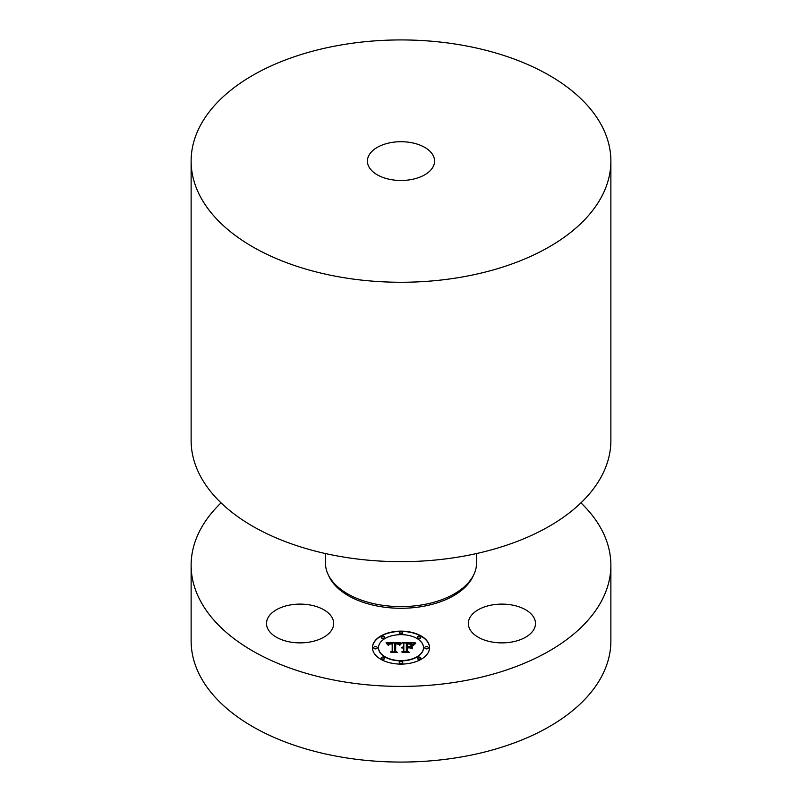 <?xml version="1.0" encoding="UTF-8"?>
<svg xmlns="http://www.w3.org/2000/svg" width="802" height="802" viewBox="0 0 802 802"><rect width="100%" height="100%" fill="white"/><g stroke="black" fill="none" stroke-linecap="round" stroke-linejoin="round"><path stroke-width="1.2" d="M290.635 642.091A33.584 19.388 180 0 1 266.505 623.495A33.584 19.388 180 0 1 309.542 604.888A33.584 19.388 180 0 1 333.662 623.495A33.584 19.388 180 0 1 290.635 642.091M580.939 502.864A209.873 121.172 180 0 1 610.873 565.23L610.873 640.908A209.873 121.172 180 0 1 460.087 757.168A209.873 121.172 180 0 1 191.127 640.908L191.127 565.23A209.873 121.172 180 0 1 221.061 502.864M610.873 565.23A209.873 121.172 180 0 1 460.087 681.499A209.873 121.172 180 0 1 191.127 565.23M410.454 179.698A33.584 19.388 180 0 1 367.416 161.092A33.584 19.388 180 0 1 391.546 142.495A33.584 19.388 180 0 1 434.584 161.092A33.584 19.388 180 0 1 410.454 179.698M341.913 44.832A209.873 121.172 180 0 1 610.873 161.092A209.873 121.172 180 0 1 460.087 277.362A209.873 121.172 180 0 1 191.127 161.092A209.873 121.172 180 0 1 341.913 44.832M610.873 161.092L610.873 440.498A209.873 121.172 180 0 1 460.087 556.768A209.873 121.172 180 0 1 191.127 440.498L191.127 161.092M476.558 553.54L476.558 562.984A75.558 43.619 180 0 1 422.273 604.838A75.558 43.619 180 0 1 325.442 562.984L325.442 553.54M534.132 628.948A33.584 19.388 180 0 1 497.14 642.683A33.584 19.388 180 0 1 468.338 623.495A33.584 19.388 180 0 1 469.691 618.031A33.584 19.388 180 0 1 506.694 604.307A33.584 19.388 180 0 1 535.495 623.495A33.584 19.388 180 0 1 534.132 628.948M429.541 647.625A28.541 16.481 0 0 0 401 631.144A28.541 16.481 0 0 0 372.459 647.625A28.541 16.481 0 0 0 401 664.106A28.541 16.481 0 0 0 429.541 647.625M429.541 647.765A28.541 16.481 0 0 0 401 631.425A28.541 16.481 0 0 0 372.459 647.765M378.514 647.896A22.486 12.982 0 0 0 401 660.888A22.486 12.982 0 0 0 423.486 647.896L423.486 647.625A22.486 12.982 0 0 0 401 634.643A22.486 12.982 0 0 0 378.514 647.625L378.514 647.896M399.266 633.169A1.734 1.002 0 0 0 401 634.171A1.734 1.002 0 0 0 402.734 633.169L402.734 632.898A1.734 1.002 0 0 0 401 631.896A1.734 1.002 0 0 0 399.266 632.898L399.266 633.169M424.789 647.896A1.734 1.002 0 0 0 426.514 648.898A1.734 1.002 0 0 0 428.248 647.896L428.248 647.625A1.734 1.002 0 0 0 426.514 646.623A1.734 1.002 0 0 0 424.789 647.625L424.789 647.896M417.311 637.48A1.734 1.002 0 0 0 419.045 638.482A1.734 1.002 0 0 0 420.769 637.48L420.769 637.209A1.734 1.002 0 0 0 419.045 636.207A1.734 1.002 0 0 0 417.311 637.209L417.311 637.48M399.266 662.632A1.734 1.002 0 0 0 401 663.635A1.734 1.002 0 0 0 402.734 662.632L402.734 662.362A1.734 1.002 0 0 0 401 661.359A1.734 1.002 0 0 0 399.266 662.362L399.266 662.632M417.311 658.322A1.734 1.002 0 0 0 419.045 659.314A1.734 1.002 0 0 0 420.769 658.322L420.769 658.041A1.734 1.002 0 0 0 419.045 657.049A1.734 1.002 0 0 0 417.311 658.041L417.311 658.322M373.752 647.896A1.734 1.002 0 0 0 375.486 648.898A1.734 1.002 0 0 0 377.211 647.896L377.211 647.625A1.734 1.002 0 0 0 375.486 646.623A1.734 1.002 0 0 0 373.752 647.625L373.752 647.896M381.231 637.48A1.734 1.002 0 0 0 382.955 638.482A1.734 1.002 0 0 0 384.689 637.48L384.689 637.209A1.734 1.002 0 0 0 382.955 636.207A1.734 1.002 0 0 0 381.231 637.209L381.231 637.48M381.231 658.322A1.734 1.002 0 0 0 382.955 659.314A1.734 1.002 0 0 0 384.689 658.322L384.689 658.041A1.734 1.002 0 0 0 382.955 657.049A1.734 1.002 0 0 0 381.231 658.041L381.231 658.322M378.514 647.625A22.486 12.982 0 0 0 401 660.607A22.486 12.982 0 0 0 423.486 647.625M400.92 642.803L386.063 642.773L387.877 644.998L388.98 643.585L392.188 643.384L389.401 644.006L388.539 645.079L389.872 644.066L392.188 643.926L392.188 651.094L390.444 651.936L396.148 651.936L394.674 651.154L394.825 643.344L397.692 643.515L399.195 644.878L400.92 642.803M401.622 643.284L399.657 645.189L401.622 643.284M398.273 644.207L395.296 643.725L395.296 651.234L396.97 652.327L390.995 652.327L397.652 652.527L395.667 651.174L395.687 643.926L398.283 644.096M415.105 642.693L402.153 642.693L403.837 643.625L403.837 646.663L401.371 647.685L403.837 647.264L401.922 648.066L403.837 647.805L403.837 650.903L401.812 651.836L407.927 651.836L406.333 650.903L406.333 647.264L409.19 647.264L411.286 648.467L411.286 645.45L409.291 646.663L407.406 646.663L407.406 643.886L412.288 644.427L407.095 643.685L407.095 646.663L406.333 646.663L406.333 643.294L411.065 643.485L413.06 644.858L415.105 642.693M415.707 643.374L413.541 645.239L415.707 643.374M412.198 648.808L412.198 645.7L411.877 648.698M407.406 647.876L409.962 647.876L407.095 647.675L407.095 651.044L408.9 652.327L402.073 652.327L409.601 652.527L407.406 650.953L407.406 647.876M403.837 646.663L401.491 647.505M403.837 648.076L403.837 651.174L402.403 651.836M407.466 651.836L406.333 650.903M411.286 648.467L411.286 645.72L409.291 646.943L407.406 646.663M407.095 646.663L406.333 646.663M414.754 642.973L402.654 642.973M400.749 642.973L386.313 643.044M389.331 644.317L388.569 645.239M392.188 651.094L391.015 651.936M395.627 651.936L394.674 651.154M401.551 643.344L399.817 645.219M415.827 643.014L413.652 645.008M395.687 643.996L395.296 651.234M396.95 652.327L395.667 651.174M407.406 647.956L407.095 651.044M409.22 652.527L407.406 650.953M399.266 632.898A1.734 1.002 0 0 0 401 633.891A1.734 1.002 0 0 0 402.734 632.898M424.789 647.625A1.734 1.002 0 0 0 426.514 648.628A1.734 1.002 0 0 0 428.248 647.625M417.311 637.209A1.734 1.002 0 0 0 419.045 638.212A1.734 1.002 0 0 0 420.769 637.209M399.266 662.362A1.734 1.002 0 0 0 401 663.354A1.734 1.002 0 0 0 402.734 662.362M417.311 658.041A1.734 1.002 0 0 0 419.045 659.043A1.734 1.002 0 0 0 420.769 658.041M373.752 647.625A1.734 1.002 0 0 0 375.486 648.628A1.734 1.002 0 0 0 377.211 647.625M381.231 637.209A1.734 1.002 0 0 0 382.955 638.212A1.734 1.002 0 0 0 384.689 637.209M381.231 658.041A1.734 1.002 0 0 0 382.955 659.043A1.734 1.002 0 0 0 384.689 658.041M473.471 575.325A74.546 43.037 180 0 1 421.992 606.533A74.546 43.037 180 0 1 328.529 575.325"/></g></svg>
